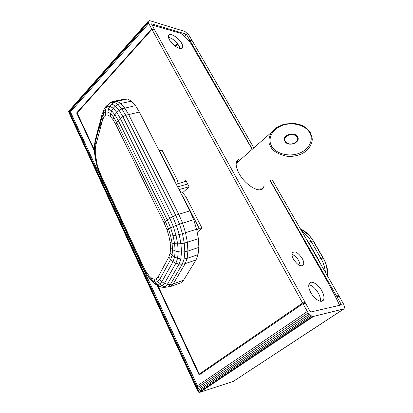 <?xml version="1.0" encoding="UTF-8"?>
<svg xmlns="http://www.w3.org/2000/svg" width="413" height="413" viewBox="0 0 413 413"><rect width="100%" height="100%" fill="white"/><g stroke="black" fill="none" stroke-linecap="round" stroke-linejoin="round"><path stroke-width="0.62" d="M127.545 99.012L116.936 101.226L114.225 102.202L117.973 104.406L120.751 103.446L124.731 107.938L128.582 114.416L178.736 214.218L182.592 223.165L185.54 232.782L187.357 242.323L187.905 251.058L198.875 247.387L198.395 238.704L196.624 229.236L193.692 219.701L189.83 210.842L139.367 112.042L135.474 105.625L131.437 101.19L127.545 99.012L124.07 99.177L113.554 101.371L116.936 101.226L120.751 103.446L131.437 101.19M198.875 247.387L198.049 254.625L196.02 259.927L183.558 280.205L180.796 282.864L170.584 286.508L164.431 287.407L161.674 287.169L159.088 286.147L156.857 284.402L155.133 282.053L152.273 280.649L149.222 277.675L146.181 273.36L143.105 267.552L100.715 176.175L98.309 170.223L96.503 164.24L95.212 158.148L94.525 152.314L94.448 145.242L95.186 140.327L101.934 114.835L104.463 108.428L106.058 106.296L110.906 102.331L114.225 102.202L111.809 103.9L115.413 106.048L117.973 104.406L121.892 108.862L135.474 105.625M95.186 140.327L95.186 142.547L101.887 117.318L101.934 114.835L104.463 108.428L106.869 106.286L108.624 104.009L111.809 103.9L109.863 106.208L113.245 108.258L115.413 106.048L119.176 110.369L121.892 108.862L125.697 115.304L139.367 112.042M183.558 280.205L173.259 283.87L170.404 284.469L167.781 287.076L164.885 286.849L162.097 285.832L159.614 284.092L157.606 281.754L155.133 282.053L154.044 279.265L151.514 278.042L148.814 275.419L146.119 271.604L143.285 266.256L100.88 174.942L98.661 169.449L97.055 164.142L95.909 158.737L95.305 153.564L95.279 148.964L95.924 144.767L102.615 119.827L101.887 117.318L103.4 113.74L103.555 110.968L105.769 109.011L106.869 106.286L109.863 106.208L108.521 108.965L111.629 110.88L113.245 108.258L116.781 112.351L119.176 110.369L122.873 116.657L125.697 115.304L175.716 215.287L189.83 210.842M154.044 279.265L156.217 278.976L154.044 279.265L151.514 278.042L148.814 275.419L146.119 271.604L143.285 266.256L100.88 174.942L98.661 169.449L97.055 164.142L95.305 153.564L95.279 148.964L95.924 144.767L102.615 119.827L104.014 116.554L103.4 113.74L105.398 111.995L105.769 109.011L108.521 108.965L107.876 111.98L110.674 113.73L111.629 110.88L114.876 114.675L116.781 112.351L120.307 118.392L122.873 116.657L172.66 216.66L175.716 215.287L179.531 224.176L193.692 219.701M98.454 130.245L104.014 116.554L105.785 115.036L105.398 111.995L107.876 111.98L107.979 115.041L110.447 116.605L113.017 119.651L110.447 116.605L110.674 113.73L113.596 117.163L114.876 114.675L118.19 120.379L120.307 118.392L169.789 218.24L172.66 216.66L176.372 225.333L179.531 224.176L182.453 233.701L196.624 229.236M113.017 119.651L115.831 124.53L113.017 119.651L113.596 117.163L116.662 122.475L118.19 120.379L167.306 219.912L169.789 218.24L173.331 226.551L176.372 225.333L179.19 234.538L182.453 233.701L184.26 243.149L198.395 238.704M115.831 124.53L164.152 223.061L115.831 124.53L116.662 122.475L165.381 221.559L167.306 219.912L170.631 227.749L173.331 226.551L175.99 235.234L179.19 234.538L180.946 243.665L184.26 243.149L184.817 251.791L187.905 251.058L187.166 258.326L198.049 254.625M196.02 259.927L185.231 263.633L173.259 283.87L170.584 286.508M164.152 223.061L166.971 229.726L164.152 223.061L165.381 221.559L168.463 228.828L170.631 227.749L173.078 235.746L175.99 235.234L177.652 243.846L180.946 243.665L181.503 252.018L184.817 251.791L184.115 258.982L187.166 258.326L185.231 263.633L182.221 264.248L170.404 284.469L167.41 284.299L164.885 286.849L161.674 287.169M110.906 102.331L113.554 101.371M166.971 229.726L168.912 236.066L166.971 229.726L168.463 228.828L170.662 236.024L173.078 235.746L174.616 243.675L177.652 243.846L178.199 251.729L181.503 252.018L180.853 258.972L184.115 258.982L182.221 264.248L179.036 264.108L167.41 284.299L164.493 283.375L162.097 285.832L159.088 286.147L155.629 284.423L153.677 282.828L150.291 279.524L146.925 274.743L146.181 273.36L146.119 271.604M168.912 236.066L170.135 242.354L168.912 236.066L170.662 236.024L172.051 243.164L174.616 243.675L175.133 250.934L178.199 251.729L177.605 258.295L180.853 258.972L179.036 264.108L175.897 263.231L164.493 283.375L161.85 281.759L159.614 284.092L156.857 284.402L153.677 282.828L152.273 280.649L151.514 278.042M177.605 258.295L175.897 263.231L173.026 261.666L161.85 281.759L159.671 279.56L157.606 281.754L156.217 278.976L158.102 276.937L168.855 256.969L170.171 252.952L170.564 248.12L172.531 249.705L175.133 250.934L174.611 257L177.605 258.295M170.135 242.354L170.564 248.12L170.135 242.354L172.051 243.164L172.531 249.705L172.071 255.172L174.611 257L173.026 261.666L170.621 259.529L159.671 279.56L158.102 276.937L156.217 278.976M148.814 275.419L149.222 277.675L150.291 279.524M95.305 153.564L94.525 152.314L94.448 145.242M95.924 144.767L95.186 142.547L94.494 147.121L95.279 148.964M110.447 116.605L107.979 115.041L105.785 115.036L107.979 115.041M170.564 248.12L170.171 252.952L172.071 255.172L170.621 259.529L168.855 256.969L158.102 276.937M143.285 266.256L143.105 267.552M100.88 174.942L100.715 176.175M98.661 169.449L98.309 170.223M97.055 164.142L96.503 164.24M95.909 158.737L95.212 158.148M94.479 150.053L77.138 112.992L151.938 29.354L302.61 303.028L199.273 374.059L157.859 285.538M303.643 303.56L305.207 302.486L154.818 30.195L151.938 29.354M182.639 192.695L189.144 186.841L185.855 180.502L184.368 181.854M201.389 373.435L199.273 374.059M305.207 302.486L302.61 303.028M179.758 191.121L182.546 192.613L185.793 196.505L202.04 228.172L199.174 228.275L182.907 196.449L181.808 195.137M182.907 196.449L182.613 196.717M196.815 230.268L199.174 228.275M197.187 232.261L202.04 228.172M182.618 195.974L182.355 196.211M176.196 184.152L186.278 181.317M187.678 184.022L177.59 186.882L187.678 184.022M307.277 311.536L197.45 385.783L197.331 389.48L198.209 391.865L311.578 316.033L308.186 312.966L302.961 303.705L305.563 303.163L309.864 310.948L311.123 311.918L341.169 304.954L341.231 304.391L339.961 305.233M302.961 303.705L199.133 374.989L157.152 285.182M311.578 316.033L313.596 316.399L344.055 308.836L344.525 307.195L343.905 304.706L339.099 296.167L336.869 296.632L341.231 304.391M343.435 309.187L233.355 381.328L199.835 392.309L313.596 316.399M336.089 297.159L336.869 296.632M341.143 304.128L339.212 305.408M77.143 112.997L76.622 112.925L151.69 28.931L154.57 29.772L151.592 23.846L185.891 34.072L186.635 34.723L189.691 40.02L192.226 40.758L188.658 34.707L184.947 31.476L150.213 20.805L149.356 20.65L148.282 21.146L148.293 22.581L151.69 28.931M94.489 151.143L76.622 112.925M154.317 30.051L154.57 29.772M340.973 305L341.246 304.82M308.186 312.966L197.259 387.74L69.461 111.706L68.475 111.51L148.282 21.146M197.45 385.783L70.463 111.882L69.461 111.706L148.293 22.581M233.355 381.328L344.055 308.836M198.209 391.865L198.952 392.35L312.662 316.404M198.952 392.35L199.835 392.309M340.56 305.093L341.267 304.629M185.891 34.072L185.07 34.95M177.244 43.334L174.869 45.884M151.55 24.238L151.896 23.851M309.26 314.252L197.331 389.48L68.785 111.577L148.148 21.765M70.463 111.882L148.716 23.536M191.983 41.016L192.226 40.758M189.691 40.02L189.128 40.619M182.556 47.583L181.839 48.347M175.659 46.468L177.864 44.108M185.835 35.58L186.635 34.723M186.087 34.191L185.256 35.084M177.389 43.504L175.045 46.019M310.416 315.295L197.651 390.889L68.475 111.51M175.453 46.318L177.709 43.907M185.649 35.41L186.469 34.527M186.284 34.346L185.452 35.239M177.549 43.701L175.241 46.168M270.019 180.491L304.04 240.32C315.129 260.835 329.378 283.163 339.3 304.706L337.788 305.739M152.252 25.58L152.629 25.188L180.677 33.319C186.542 37.253 191.271 42.947 194.853 50.401L252.178 149.341M293.535 259.318C297.706 265.327 301.02 267.149 303.483 264.785C304.076 263.2 303.643 261.057 302.177 258.368C298.036 252.415 294.732 250.619 292.254 252.978C291.671 254.532 292.099 256.643 293.535 259.318M310.87 292.729C314.572 299.642 322.078 303.72 323.585 299.74C324.432 297.499 323.823 294.479 321.763 290.685C318.077 283.896 310.659 279.797 309.105 283.803C308.274 285.982 308.862 288.961 310.87 292.729M169.469 39.803C172.567 45.704 181.71 50.985 182.598 47.485C182.938 46.452 182.608 45.038 181.606 43.231C178.535 37.438 169.475 32.111 168.514 35.626C168.179 36.633 168.499 38.027 169.469 39.803M241.295 158.922C238.972 158.84 237.408 159.733 236.603 161.607C235.549 164.503 236.381 168.473 239.086 173.517C245.621 185.907 261.388 194.456 263.654 187.218L264.088 185.432M300.401 265.786L298.847 260.804C296.854 257.48 294.567 255.353 291.991 254.413M320.369 301.247C320.756 299.002 320.075 296.271 318.315 293.054C315.418 288.289 312.259 285.497 308.831 284.676M180.099 48.522L179.066 45.936C176.062 41.305 172.531 38.435 168.478 37.325M238.327 161.535L236.566 161.695M260.618 189.722L261.047 187.967M174.782 181.369L174.56 180.114L159.263 150.187L158.984 150.456M178.184 183.594L177.461 180.249L162.18 150.461L159.263 150.187M174.271 180.383L174.56 180.114M174.493 180.817L174.751 180.579M189.366 41.026L189.939 40.422L252.328 149.207M253.84 147.875L192.473 41.161L189.939 40.422M271.759 179.041L338.758 295.548L337.261 296.549M270.19 180.347L336.528 296.007L335.738 296.539M336.528 296.007L338.758 295.548M189.087 186.738L178.989 189.624M327.762 276.421C327.215 267.748 325.63 261.615 323.012 258.027L313.173 241.027C311.624 237.248 307.427 233.299 300.592 229.174M320.488 263.773L318.402 259.441L308.557 242.328L305.966 238.518M297.123 136.909L297.474 136.698C294.17 130.684 281.031 135.521 284.908 141.385L285.213 141.396C284.567 139.3 284.64 137.927 285.424 137.281L285.424 137.281C289.616 133.662 293.514 133.538 297.123 136.909C297.943 138.35 297.819 139.826 296.746 141.334L294.784 143.027M270.809 146.847L271.697 146.321C267.154 138.778 272.306 129.021 282.368 125.438C292.373 121.747 304.908 124.907 309.414 132.243L310.122 132.253C311.97 136.486 312.62 139.305 312.063 140.714C312.14 142.17 311.118 144.607 308.996 148.014L309.001 148.009C306.993 150.538 304.355 152.588 301.077 154.157C295.465 156.3 290.287 156.919 285.553 156.006C277.484 153.848 272.57 150.797 270.809 146.847C268.063 143.228 268.29 138.396 271.486 132.346L277.521 126.977M170.171 252.952L168.855 256.969M104.014 116.554L105.785 115.036M327.989 276.813C328.123 270.133 326.564 263.902 323.312 258.115L320.87 258.27L311.01 241.187L313.477 241.12L323.291 258.079M308.557 242.328L311.01 241.187C308.754 237.201 305.656 233.851 301.717 231.13M325.449 272.399C324.773 266.999 323.245 262.291 320.87 258.27L318.402 259.441M285.213 141.396L285.213 141.396C287.03 143.869 289.941 144.545 293.942 143.425L296.746 141.334M284.908 141.385C288.243 147.493 301.449 142.5 297.474 136.698M309.414 132.243C314.066 139.522 309.461 149.387 299.286 153.233C289.172 157.188 276.09 153.915 271.697 146.321M301.857 265.962L303.483 264.785M321.283 301.299L323.585 299.74M181.741 48.393L182.598 47.485M260.655 189.712L263.654 187.218M300.55 229.101C304.722 230.516 309.022 234.512 313.457 241.089M294.706 143.068L296.74 141.339M236.179 163.424L271.486 132.346M310.096 132.217C304.422 124.974 299.771 124.458 294.371 123.466L285.476 123.921L283.081 124.54L276.555 127.586L271.501 132.32"/></g></svg>
